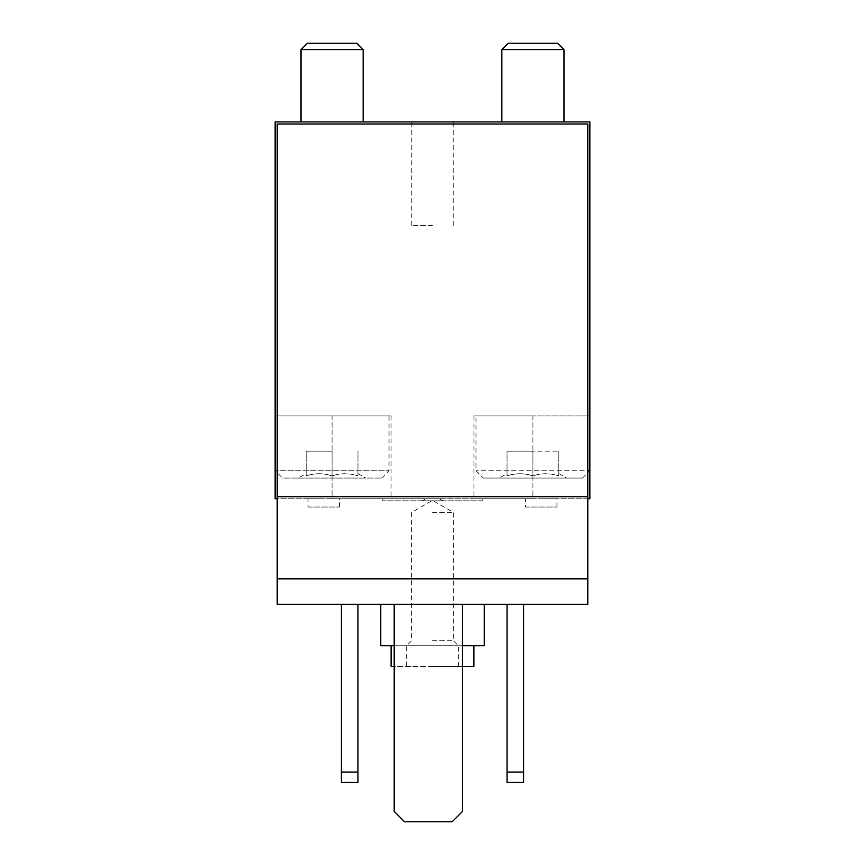 <?xml version="1.0" encoding="UTF-8"?>
<svg xmlns="http://www.w3.org/2000/svg" width="865" height="865" viewBox="0 0 865 865"><rect width="100%" height="100%" fill="white"/><g stroke="black" fill="none" stroke-linecap="round" stroke-linejoin="round"><path stroke-width="0.65" stroke-dasharray="4.33 3.24" d="M587.789 123.998L277.211 123.998L277.211 604.354L587.789 604.354L587.789 496.683L277.211 496.683L587.789 496.683L587.789 123.998M462.526 604.354L394.191 604.354L394.191 811.402L404.55 821.75L452.168 821.75L462.526 811.402L462.526 604.354L394.191 604.354M357.959 604.354L341.394 604.354L357.959 604.354L357.959 772.056L341.394 772.056L341.394 604.354M523.606 604.354L507.041 604.354L523.606 604.354L523.606 772.056L507.041 772.056L507.041 604.354M432.5 604.354L484.259 604.354L432.5 604.354M589.854 415.935L589.854 498.759L589.854 415.935L475.977 415.935L589.854 415.935L589.854 470.733L475.977 470.733L587.789 470.733M589.854 498.759L589.854 121.933L275.146 121.933L275.146 498.759L275.146 415.935L275.146 498.759L589.854 498.759M541.198 498.759L556.941 498.759L541.198 498.759M323.802 498.759L308.059 498.759L323.802 498.759M532.916 498.759L473.912 498.759L532.916 498.759L532.916 415.935L473.912 415.935L532.916 415.935L532.916 498.759M587.789 498.759L277.211 498.759M332.084 498.759L391.088 498.759L332.084 498.759L332.084 415.935L275.146 415.935L391.088 415.935L332.084 415.935L332.084 498.759M439.269 498.759L382.806 498.759L439.269 498.759L442.848 500.824L422.152 500.824L442.848 500.824M332.084 121.933L301.02 121.933L332.084 121.933M532.916 121.933L563.98 121.933L532.916 121.933M432.5 121.933L411.794 121.933L432.5 121.933M462.526 645.755L394.191 645.755M380.741 645.755L484.259 645.755M473.912 645.755L391.088 645.755L473.912 645.755M462.526 666.461L394.191 666.461M391.088 666.461L473.912 666.461M432.5 666.461L458.385 666.461L432.5 666.461M523.606 772.056L523.606 782.414L507.041 782.414L507.041 772.056M357.959 772.056L357.959 782.414L341.394 782.414L341.394 772.056M432.5 512.404L453.336 512.404L432.5 512.404M432.5 640.716L453.336 640.716L432.5 640.716M432.5 645.755L458.385 645.755L432.5 645.755M482.194 498.759L482.194 500.824L382.806 500.824L482.194 500.824M275.146 415.935L389.023 415.935L275.146 415.935L275.146 470.733L389.023 470.733L275.146 470.733L282.466 478.053L381.703 478.053L282.466 478.053M432.5 225.451L411.794 225.451L432.5 225.451M499.278 478.053L566.564 478.053L499.278 478.053L507.041 473.566M558.801 475.88C558.801 472.852 558.801 472.852 558.801 475.88C558.801 472.852 558.801 472.852 558.801 475.88C550.172 473.058 541.555 473.058 532.916 475.88C541.544 473.058 550.162 473.058 558.801 475.88L558.801 451.13L558.801 475.88M507.041 475.88C515.659 473.058 524.287 473.058 532.916 475.88C524.298 473.058 515.67 473.058 507.041 475.88C507.041 472.852 507.041 472.852 507.041 475.88C507.041 472.852 507.041 472.852 507.041 475.88L507.041 451.13L507.041 475.88M483.297 478.053L582.534 478.053L483.297 478.053L475.977 470.733L475.977 415.935M563.98 49.597L501.862 49.597M557.633 43.25L508.209 43.25M298.436 478.053L365.722 478.053L298.436 478.053L306.199 473.566M357.959 475.88C357.959 472.852 357.959 472.852 357.959 475.88C357.959 472.852 357.959 472.852 357.959 475.88C349.341 473.058 340.713 473.058 332.084 475.88C340.702 473.058 349.33 473.058 357.959 475.88L357.959 451.13L357.959 475.88M306.199 475.88C314.828 473.058 323.445 473.058 332.084 475.88C323.456 473.058 314.838 473.058 306.199 475.88C306.199 472.852 306.199 472.852 306.199 475.88C306.199 472.852 306.199 472.852 306.199 475.88L306.199 451.13L306.199 475.88M363.138 49.597L301.02 49.597M356.791 43.25L307.367 43.25M532.916 451.13L532.916 475.88L532.916 451.13L507.041 451.13L558.801 451.13L532.916 451.13M332.084 451.13L332.084 475.88L332.084 451.13L306.199 451.13L332.084 451.13M308.059 507.041L339.534 507.041L308.059 507.041L308.059 498.759M525.466 507.041L556.941 507.041L525.466 507.041L525.466 498.759M458.385 666.461L458.385 645.755L453.336 640.716L453.336 512.404L432.5 500.381L411.664 512.404L411.664 640.716L406.615 645.755L406.615 666.461M382.806 498.759L382.806 500.824M425.731 498.759L422.152 500.824M391.088 415.935L391.088 498.759M473.912 415.935L473.912 498.759M453.206 225.451L453.206 121.933M411.794 225.451L411.794 121.933M558.801 473.566L566.564 478.053M582.534 478.053L589.854 470.733M357.959 473.566L365.722 478.053M381.703 478.053L389.023 470.733L389.023 415.935M339.534 507.041L339.534 498.759M556.941 507.041L556.941 498.759"/><path stroke-width="1.3" d="M587.789 496.683L587.789 123.998L277.211 123.998L277.211 496.683L587.789 496.683L587.789 578.826L277.211 578.826L277.211 496.683M587.789 578.826L587.789 604.354L277.211 604.354L277.211 578.826M277.211 498.759L275.146 498.759L275.146 121.933L589.854 121.933L589.854 498.759L587.789 498.759M484.259 604.354L484.259 645.755L462.526 645.755M394.191 645.755L380.741 645.755L380.741 604.354M473.912 645.755L473.912 666.461L462.526 666.461M394.191 666.461L391.088 666.461L391.088 645.755M507.041 604.354L507.041 782.414L523.606 782.414L523.606 772.056L507.041 772.056M523.606 604.354L523.606 772.056M341.394 604.354L341.394 782.414L357.959 782.414L357.959 772.056L341.394 772.056M357.959 604.354L357.959 772.056M394.191 604.354L394.191 811.402L404.55 821.75L452.168 821.75L462.526 811.402L462.526 604.354M587.789 470.733L589.854 470.733M501.862 121.933L501.862 49.597L563.98 49.597L563.98 121.933M501.862 49.597L508.209 43.25L557.633 43.25L563.98 49.597M301.02 121.933L301.02 49.597L363.138 49.597L363.138 121.933M301.02 49.597L307.367 43.25L356.791 43.25L363.138 49.597"/></g></svg>
